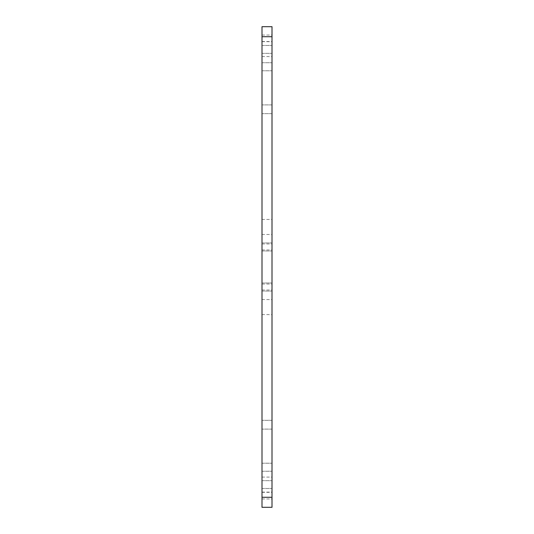 <?xml version="1.0" encoding="UTF-8"?>
<svg xmlns="http://www.w3.org/2000/svg" width="534" height="534" viewBox="0 0 534 534"><rect width="100%" height="100%" fill="white"/><g stroke="black" fill="none" stroke-linecap="round" stroke-linejoin="round"><path stroke-width="0.4" stroke-dasharray="2.67 2" d="M272.006 424.717L272.006 429.096L272.006 424.717M261.994 424.717L261.994 429.096L261.994 424.717M261.994 109.283L261.994 104.904L261.994 109.283M261.994 484.592L261.994 477.082L261.994 484.592M261.994 307.05L261.994 299.541L261.994 307.05M261.994 226.95L261.994 219.441L261.994 226.95M261.994 49.015L261.994 41.505L261.994 49.015M261.994 49.408L261.994 45.463L261.994 49.408M261.994 495.632L261.994 492.321L261.994 495.632M261.994 38.368L261.994 41.679L261.994 38.368M261.994 467.25L261.994 463.225L261.994 467.25M261.994 66.75L261.994 62.725L261.994 66.75M261.994 246.975L261.994 242.95L261.994 246.975M261.994 287.025L261.994 283L261.994 287.025M261.994 36.712L261.994 26.7L272.006 26.7L272.006 497.287L261.994 497.287L261.994 36.712L272.006 36.712M272.006 497.287L272.006 507.3L261.994 507.3L261.994 497.287M272.006 484.592L272.006 492.101L272.006 484.592M272.006 307.05L272.006 314.559L272.006 307.05M272.006 226.95L272.006 234.459L272.006 226.95M272.006 49.015L272.006 41.505L272.006 49.015M272.006 49.408L272.006 45.463L272.006 49.408M272.006 495.632L272.006 498.943L272.006 495.632M272.006 38.368L272.006 41.679L272.006 38.368M272.006 467.25L272.006 471.275L272.006 467.25M272.006 66.75L272.006 70.775L272.006 66.75M272.006 246.975L272.006 251L272.006 246.975M272.006 287.025L272.006 291.05L272.006 287.025M272.006 109.283L272.006 104.904L272.006 109.283M272.006 420.338L261.994 420.338L272.006 420.338M272.006 429.096L261.994 429.096L272.006 429.096M272.006 113.662L261.994 113.662L272.006 113.662M272.006 104.904L261.994 104.904L272.006 104.904M261.994 492.101L272.006 492.101M261.994 477.082L272.006 477.082M261.994 314.559L272.006 314.559M261.994 299.541L272.006 299.541M261.994 234.459L272.006 234.459M261.994 219.441L272.006 219.441M261.994 56.524L272.006 56.524M261.994 41.505L272.006 41.505M261.994 488.537L272.006 488.537L261.994 488.537M261.994 480.653L272.006 480.653L261.994 480.653M261.994 53.347L272.006 53.347L261.994 53.347M261.994 45.463L272.006 45.463L261.994 45.463M261.994 498.943L272.006 498.943M261.994 492.321L272.006 492.321M261.994 41.679L272.006 41.679M261.994 35.057L272.006 35.057M261.994 471.275L272.006 471.275L261.994 471.275M261.994 463.225L272.006 463.225L261.994 463.225M261.994 70.775L272.006 70.775L261.994 70.775M261.994 62.725L272.006 62.725L261.994 62.725M261.994 251L272.006 251L261.994 251M261.994 242.95L272.006 242.95L261.994 242.95M261.994 291.05L272.006 291.05L261.994 291.05M261.994 283L272.006 283L261.994 283M261.994 249.965L272.006 249.965M261.994 243.978L272.006 243.978M261.994 290.015L272.006 290.015M261.994 284.028L272.006 284.028"/><path stroke-width="0.8" d="M261.994 497.287L261.994 507.3L272.006 507.3L272.006 36.712L261.994 36.712L261.994 497.287L272.006 497.287M272.006 36.712L272.006 26.7L261.994 26.7L261.994 36.712"/></g></svg>
